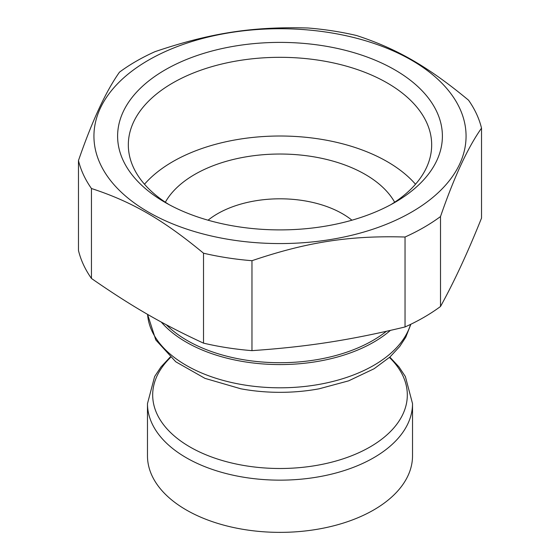 <?xml version="1.0" encoding="UTF-8"?>
<svg xmlns="http://www.w3.org/2000/svg" width="560" height="560" viewBox="0 0 560 560"><rect width="100%" height="100%" fill="white"/><g stroke="black" fill="none" stroke-linecap="round" stroke-linejoin="round"><path stroke-width="0.84" d="M386.337 331.331A131.18 75.74 180 0 1 187.243 340.529A131.18 75.74 180 0 1 166.327 324.779M390.369 330.421A132.524 76.51 180 0 1 373.709 342.167A132.524 76.51 180 0 1 186.291 342.167A132.524 76.51 180 0 1 161.266 322.049M440.51 306.488A203.469 117.474 180 0 1 423.871 317.359A203.469 117.474 180 0 1 405.041 326.963L405.041 237.02A203.469 117.474 0 0 0 423.871 227.416A203.469 117.474 0 0 0 440.51 216.545L440.51 306.488C454.181 281.743 467.852 252.28 481.523 218.106L481.523 128.163A203.469 117.474 0 0 0 468.545 100.191C428.078 66.675 396.949 48.699 356.482 35.497A203.469 117.474 0 0 0 308.035 28C252.756 26.397 210.238 32.97 154.959 51.681A203.469 117.474 0 0 0 119.49 72.156C105.819 91.462 92.148 120.918 78.477 160.538A203.469 117.474 0 0 0 91.455 188.51L91.455 278.453A203.469 117.474 180 0 1 78.477 250.481L78.477 160.538M203.518 253.204A203.469 117.474 0 0 0 251.965 260.701L251.965 350.644A203.469 117.474 180 0 1 203.518 343.147L203.518 253.204C163.051 219.688 131.922 201.712 91.455 188.51M251.965 350.644C307.244 346.808 349.762 340.228 405.041 326.963M91.455 278.453C131.922 306.53 163.051 324.499 203.518 343.147M351.932 220.199A88.347 51.009 0 0 0 342.468 213.745A88.347 51.009 0 0 0 208.068 220.199M169.085 204.624A151.676 87.57 180 0 1 128.324 144.893A151.676 87.57 180 0 1 280 57.316A151.676 87.57 180 0 1 431.676 144.893A151.676 87.57 180 0 1 390.915 204.624M165.172 202.44A162.386 93.751 0 0 0 394.828 202.44A162.386 93.751 0 0 0 394.828 69.853A162.386 93.751 0 0 0 165.172 69.853A162.386 93.751 0 0 0 165.172 202.44L165.172 202.44M415.506 184.24A151.676 87.57 0 0 0 280 136.01A151.676 87.57 0 0 0 144.494 184.24M148.435 60.186A186.067 107.422 0 0 0 148.435 212.107A186.067 107.422 0 0 0 411.565 212.107A186.067 107.422 0 0 0 411.565 60.186A186.067 107.422 0 0 0 148.435 60.186M165.347 202.223A120.477 69.552 180 0 1 194.81 174.398A120.477 69.552 180 0 1 394.653 202.223M412.524 403.641A132.524 76.51 0 0 1 373.709 457.744A132.524 76.51 0 0 1 186.291 457.744A132.524 76.51 0 0 1 147.476 403.641L147.476 455.861A132.524 76.51 0 0 0 229.285 526.547A132.524 76.51 0 0 0 373.709 509.957A132.524 76.51 0 0 0 412.524 455.861L412.524 403.641L405.384 376.572L398.979 366.912L389.837 357.105M481.523 128.163C467.852 147.469 454.181 176.925 440.51 216.545M405.041 237.02C349.762 235.417 307.244 241.99 251.965 260.701M389.452 357.448A127.316 73.507 180 0 1 370.027 446.971A127.316 73.507 180 0 1 189.973 446.971A127.316 73.507 180 0 1 170.548 357.448M410.564 324.387A132.524 76.51 180 0 1 373.709 365.4A132.524 76.51 180 0 1 231.756 382.557A132.524 76.51 180 0 1 147.588 314.37M147.567 314.363L155.806 339.976L175.763 361.781L204.981 378.371L240.87 388.801A128.198 74.011 0 0 0 319.13 388.801L348.628 380.849L374.101 368.746L389.984 356.965L399.7 346.521L405.769 337.218L410.879 324.24M147.476 403.641L154.616 376.572L161.021 366.912L170.163 357.105"/></g></svg>
